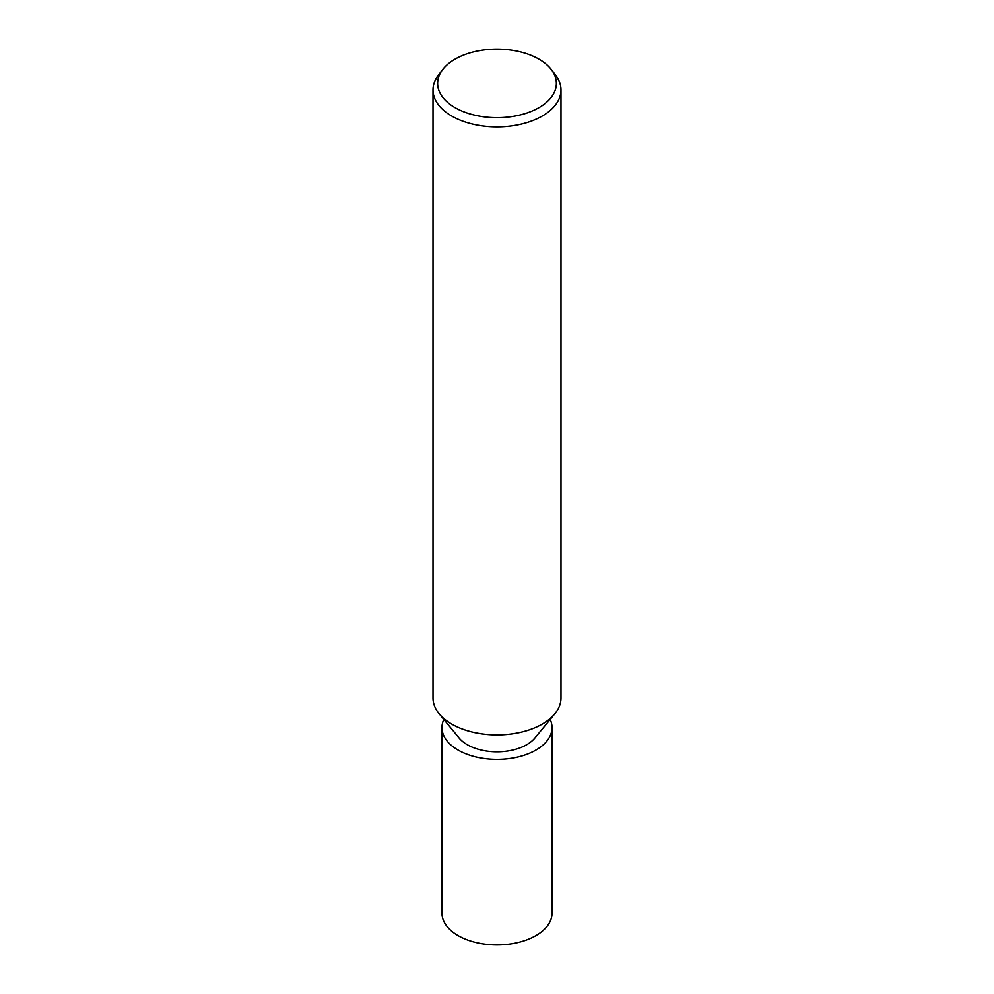 <?xml version="1.0" encoding="UTF-8"?>
<svg xmlns="http://www.w3.org/2000/svg" width="994" height="994" viewBox="0 0 994 994"><rect width="100%" height="100%" fill="white"/><g stroke="black" fill="none" stroke-linecap="round" stroke-linejoin="round"><path stroke-width="1.49" d="M551.198 69.418A59.367 34.281 180 0 1 538.984 107.638A59.367 34.281 180 0 1 463.341 111.639A59.367 34.281 180 0 1 442.802 69.418A59.367 34.281 180 0 1 455.016 59.168A59.367 34.281 180 0 1 551.198 69.418L555.41 74.861A63.989 36.94 180 0 1 560.989 89.932L560.989 697.987A63.989 36.94 180 0 1 542.239 724.117A63.989 36.94 180 0 1 439.224 713.854M554.677 713.99L534.884 738.008A41.947 24.216 180 0 1 526.658 744.73A41.947 24.216 180 0 1 459.116 738.008L439.323 713.99M560.989 89.932A63.989 36.94 180 0 1 542.239 116.062A63.989 36.94 180 0 1 472.51 124.064A63.989 36.94 180 0 1 433.011 89.932A63.989 36.94 180 0 1 438.59 74.861L442.802 69.418M554.776 713.854A63.989 36.94 180 0 1 542.239 724.117A63.989 36.94 180 0 1 472.51 732.118A63.989 36.94 180 0 1 433.011 697.987L433.011 89.932M550.179 719.445A55.03 31.771 180 0 1 552.03 727.608L552.03 913.138A55.03 31.771 180 0 1 535.915 935.602A55.03 31.771 180 0 1 475.94 942.486A55.03 31.771 180 0 1 441.97 913.138L441.97 727.608A55.03 31.771 180 0 1 443.821 719.445M552.03 727.608A55.03 31.771 180 0 1 535.915 750.072A55.03 31.771 180 0 1 475.94 756.956A55.03 31.771 180 0 1 441.97 727.608"/></g></svg>
